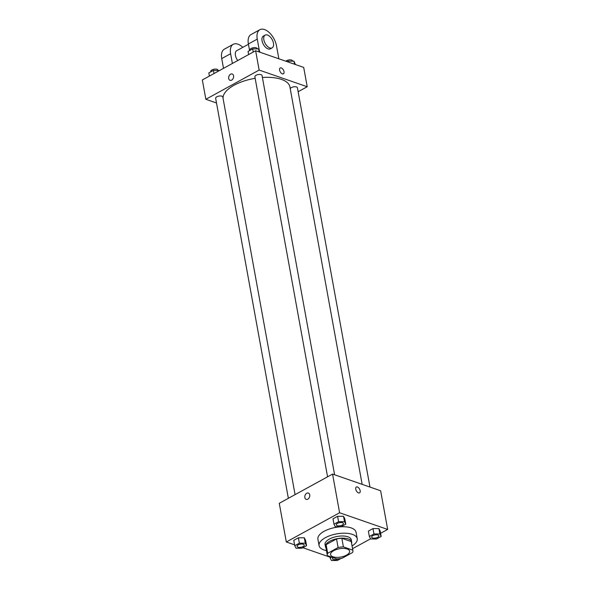 <?xml version="1.0" encoding="UTF-8"?>
<svg xmlns="http://www.w3.org/2000/svg" width="590" height="590" viewBox="0 0 590 590"><rect width="100%" height="100%" fill="white"/><g stroke="black" fill="none" stroke-linecap="round" stroke-linejoin="round"><path stroke-width="0.89" d="M333.003 556.798A9.698 4.204 -10.3 0 1 330.57 554.637A9.698 4.204 -10.3 0 1 339.353 548.766A9.698 4.204 -10.3 0 1 349.649 551.171A9.698 4.204 -10.3 0 1 343.889 556.259A9.698 4.204 -10.3 0 1 333.003 556.798M342.104 558.258L352.532 552.542A13.024 5.649 -10.3 0 0 352.916 550.573A13.024 5.649 -10.3 0 0 352.805 550.153L343.402 546.886A13.024 5.649 -10.3 0 0 338.107 547.542L327.686 553.258A13.024 5.649 -10.3 0 0 327.295 555.227A13.024 5.649 -10.3 0 0 327.413 555.655L336.816 558.914A13.024 5.649 -10.3 0 0 342.104 558.258M338.107 547.542L336.543 538.943L326.123 544.659L327.686 553.258M327.295 555.227L325.732 546.635A13.024 5.649 -10.3 0 1 326.123 544.659M336.543 538.943A13.024 5.649 -10.3 0 1 341.839 538.294L343.402 546.886M352.916 550.573L351.36 541.974A13.024 5.649 -10.3 0 0 351.242 541.554L341.839 538.294M351.581 543.198A13.334 5.782 169.7 0 0 351.662 541.922A13.334 5.782 169.7 0 0 343.417 538.146A13.334 5.782 169.7 0 0 329.736 541.251A13.334 5.782 169.7 0 0 325.429 546.687A13.334 5.782 169.7 0 0 325.953 547.852M325.429 546.687L325.038 544.541A13.334 5.782 -10.3 0 1 329.345 539.098A13.334 5.782 -10.3 0 1 343.026 536A13.334 5.782 -10.3 0 1 351.271 539.769L351.662 541.922M351.242 541.554L352.805 550.153M326.454 550.618A19.389 8.408 -10.3 0 1 323.94 549.946A19.389 8.408 -10.3 0 1 319.072 545.625A19.389 8.408 -10.3 0 1 336.654 533.884A19.389 8.408 -10.3 0 1 357.23 538.692A19.389 8.408 -10.3 0 1 352.082 545.957M319.072 545.625L317.907 539.179A19.389 8.408 -10.3 0 1 335.481 527.438A19.389 8.408 -10.3 0 1 356.065 532.239L357.23 538.692M345.792 524.178L344.818 518.809L343.52 516.294L337.605 516.302L332.996 518.839L333.969 524.208L335.268 526.723L341.182 526.708L345.792 524.178L344.501 521.663L338.586 521.678L333.969 524.208M381.17 536.45L380.196 531.081L378.898 528.566L372.983 528.581L368.374 531.111L369.347 536.48L370.645 538.995L376.56 538.987L381.17 536.45L379.879 533.935L373.964 533.95L369.347 536.48M380.602 533.308L387.667 529.444L339.597 512.762L286.305 541.981L294.587 544.85M302.854 547.719L329.965 557.13M352.577 548.678L370.55 538.817M306.571 545.684L305.598 540.307L304.3 537.792L298.385 537.807L293.768 540.337L294.742 545.713L296.04 548.228L301.955 548.213L306.571 545.684L305.273 543.169L299.359 543.183L294.742 545.713M387.667 529.444L380.631 490.762L332.568 474.08L279.269 503.3L286.305 541.981M332.568 474.08L339.597 512.762M306.195 499.361A3.333 2.382 109.1 0 1 304.846 497.547A3.333 2.382 109.1 0 1 305.738 494.132A3.333 2.382 109.1 0 1 308.378 493.063A3.333 2.382 109.1 0 1 309.536 496.994A3.333 2.382 109.1 0 1 306.195 499.361A3.333 2.382 109.1 0 1 304.846 497.547A3.333 2.382 109.1 0 1 305.738 494.132A3.333 2.382 109.1 0 1 308.378 493.063M358.506 492.893A3.333 1.829 -118.7 0 1 355.991 490.002A3.333 1.829 -118.7 0 1 356.367 487.016A3.333 1.829 -118.7 0 1 359.568 489.058A3.333 1.829 -118.7 0 1 359.568 492.864A3.333 1.829 -118.7 0 1 358.506 492.893M356.36 487.023A3.333 1.829 -118.7 0 1 359.568 489.066A3.333 1.829 -118.7 0 1 359.568 492.864M223.05 98.316A33.932 14.713 -10.3 0 1 255.16 78.323M262.395 77.474A33.932 14.713 -10.3 0 1 289.919 86.951L362.142 484.338M327.575 476.816L254.88 76.781A3.636 1.578 -10.3 0 1 258.177 74.576A3.636 1.578 -10.3 0 1 262.034 75.476L334.596 474.788M288.355 498.321L215.652 98.279A3.636 1.578 -10.3 0 1 218.949 96.082A3.636 1.578 -10.3 0 1 222.806 96.981L295.074 494.634M290.258 88.795A3.636 1.578 -10.3 0 1 293.835 86.804A3.636 1.578 -10.3 0 1 297.412 87.755L369.974 487.06M255.632 50.733L303.695 67.408L307.213 86.745L298.134 91.723L307.213 86.745L259.143 70.07L205.851 99.282L216.508 102.984L205.851 99.282L202.333 79.945L255.632 50.733L259.143 70.07L205.851 99.282M331.676 557.13L330.12 557.985L331.418 560.5L337.332 560.485L340.998 558.479M332.458 558.627A3.636 1.578 -10.3 0 1 332.458 558.619A3.636 1.578 -10.3 0 1 332.974 557.587A3.636 1.578 -10.3 0 0 332.465 558.634L332.465 558.634A3.636 1.578 -10.3 0 0 333.372 559.445A3.636 1.578 -10.3 0 0 338.446 558.819M329.854 556.503L330.12 557.985M371.685 537.121L371.685 537.136A3.636 1.578 -10.3 0 1 371.685 537.121A3.636 1.578 -10.3 0 1 374.982 534.916A3.636 1.578 -10.3 0 1 378.839 535.816A3.636 1.578 -10.3 0 1 378.839 535.823A3.636 1.578 -10.3 0 1 376.678 537.748A3.636 1.578 -10.3 0 1 372.6 537.947A3.636 1.578 -10.3 0 1 371.685 537.136A3.636 1.578 -10.3 0 1 374.982 534.931A3.636 1.578 -10.3 0 1 378.839 535.838L378.839 535.838M380.196 531.081L378.898 528.566L379.879 533.935M378.898 528.566L372.983 528.581L373.964 533.95M372.983 528.581L368.374 531.111M297.087 546.362L297.08 546.347A3.636 1.578 -10.3 0 1 297.08 546.347A3.636 1.578 -10.3 0 1 300.376 544.142A3.636 1.578 -10.3 0 1 304.233 545.042A3.636 1.578 -10.3 0 1 304.233 545.057L304.241 545.064A3.636 1.578 -10.3 0 1 302.08 546.974A3.636 1.578 -10.3 0 1 297.994 547.173A3.636 1.578 -10.3 0 1 297.087 546.362A3.636 1.578 -10.3 0 1 300.376 544.164A3.636 1.578 -10.3 0 1 304.241 545.064M305.598 540.307L304.3 537.792L305.273 543.169M304.3 537.792L298.385 537.807L299.359 543.183M298.385 537.807L293.768 540.337M336.307 524.864L336.307 524.842A3.636 1.578 -10.3 0 1 336.307 524.842A3.636 1.578 -10.3 0 1 339.604 522.644A3.636 1.578 -10.3 0 1 343.461 523.544A3.636 1.578 -10.3 0 1 343.461 523.551A3.636 1.578 -10.3 0 1 341.3 525.469A3.636 1.578 -10.3 0 1 337.222 525.668A3.636 1.578 -10.3 0 1 336.307 524.864A3.636 1.578 -10.3 0 1 339.604 522.659A3.636 1.578 -10.3 0 1 343.461 523.559L343.461 523.559M344.818 518.809L343.52 516.294L344.501 521.663M343.52 516.294L337.605 516.302L338.586 521.678M337.605 516.302L332.996 518.839M295.413 64.531L293.96 61.161L288.045 61.176L287.146 61.662M293.96 61.161L294.513 64.222M288.045 61.176L288.2 62.031M285.833 61.205A3.636 1.578 -10.3 0 1 289.734 59.863A3.636 1.578 -10.3 0 1 292.529 60.888L292.581 61.161M219.451 70.564L213.44 70.402L208.831 72.931L209.398 76.073M213.44 70.402L214.015 73.544M210.844 71.825L210.77 71.42A3.636 1.578 -10.3 0 1 214.067 69.214A3.636 1.578 -10.3 0 1 217.924 70.114L217.976 70.387M260.035 52.259L258.582 48.882L252.668 48.896L248.051 51.426L248.619 54.568M258.582 48.882L259.135 51.942M252.668 48.896L253.235 52.038M250.072 50.32L249.998 49.914A3.636 1.578 -10.3 0 1 253.294 47.716A3.636 1.578 -10.3 0 1 257.151 48.616L257.203 48.889M283.414 73.809A3.333 1.829 61.3 0 0 284.011 71.656A3.333 1.829 -118.7 0 1 283.414 73.809A3.333 1.829 -118.7 0 1 280.206 71.766A3.333 1.829 -118.7 0 1 280.213 67.968A3.333 1.829 -118.7 0 1 282.426 68.691A3.333 1.829 -118.7 0 1 284.019 71.648A3.333 1.829 61.3 0 0 282.426 68.691A3.333 1.829 61.3 0 0 280.206 67.968M307.213 86.745L259.143 70.07M232.224 74.008A3.333 2.382 -70.9 0 0 230.594 74.2A3.333 2.382 109.1 0 1 232.224 74.008A3.333 2.382 109.1 0 1 233.382 77.939A3.333 2.382 109.1 0 1 230.041 80.306A3.333 2.382 109.1 0 1 228.647 77.452A3.333 2.382 109.1 0 1 230.594 74.2A3.333 2.382 -70.9 0 0 228.647 77.452A3.333 2.382 -70.9 0 0 230.041 80.306M248.434 44.265L236.738 50.681A7.272 3.99 61.3 0 0 237.733 60.541M232.386 63.469L230.616 53.72A14.543 7.987 -118.7 0 1 233.242 44.302A14.543 7.987 -118.7 0 1 242.8 47.355M278.856 58.786L276.489 45.784A14.543 7.987 61.3 0 0 269.549 32.848A14.543 7.987 61.3 0 0 259.888 29.692L251.001 34.567A14.543 7.987 61.3 0 0 248.383 43.977L249.585 50.593M233.242 44.302L224.355 49.169A14.543 7.987 61.3 0 0 221.737 58.587L223.507 68.337M265.161 35.098L263.383 36.071A7.272 3.99 61.3 0 0 262.565 42.576A7.272 3.99 61.3 0 0 268.044 48.896A7.272 3.99 61.3 0 0 270.375 48.823L272.145 47.849A7.272 3.99 -118.7 0 1 269.822 47.923A7.272 3.99 -118.7 0 1 264.342 41.602A7.272 3.99 -118.7 0 1 265.161 35.098A7.272 3.99 -118.7 0 1 272.152 39.552A7.272 3.99 -118.7 0 1 272.145 47.849M259.888 29.692A14.543 7.987 61.3 0 0 257.262 39.11L259.29 50.261M230.616 53.72L221.737 58.587M257.262 39.11L248.383 43.977"/></g></svg>
